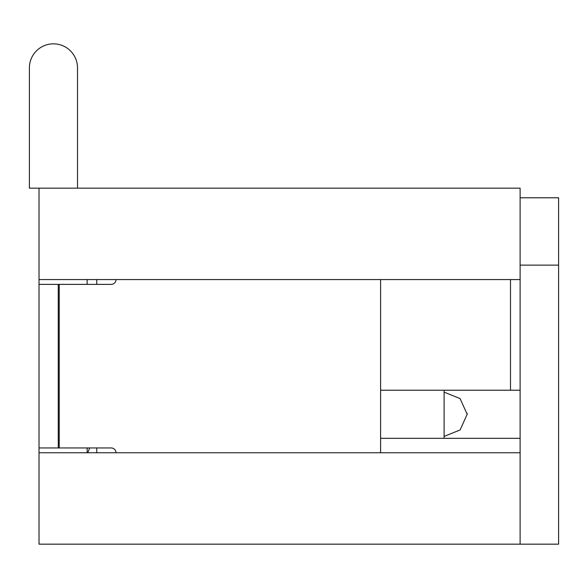 <?xml version="1.0" encoding="UTF-8"?>
<svg xmlns="http://www.w3.org/2000/svg" width="588" height="588" viewBox="0 0 588 588"><rect width="100%" height="100%" fill="white"/><g stroke="black" fill="none" stroke-linecap="round" stroke-linejoin="round"><path stroke-width="0.88" d="M96.755 279.565L96.755 284.379M96.755 447.946L96.755 452.76M520.115 452.76L520.115 544.165L39.021 544.165L39.021 452.76L520.115 452.76L520.115 279.565L39.021 279.565L39.021 188.16L520.115 188.16L520.115 390.219L510.494 390.219L510.494 279.565M380.598 390.219L510.494 390.219M39.021 188.16L29.4 188.16L29.4 67.885A24.057 24.057 0 0 1 53.457 43.835A24.057 24.057 0 0 1 77.506 67.885L77.506 188.16M467.195 414.275L467.195 413.335L467.195 414.275M520.115 544.165L558.6 544.165L558.6 265.137L520.115 265.137M558.6 265.137L558.6 197.781L520.115 197.781M380.598 438.325L520.115 438.325M380.598 279.565L380.598 452.76M115.998 452.76A4.814 4.814 0 0 0 111.183 447.946L59.226 447.946L59.226 284.379L111.183 284.379A4.814 4.814 0 0 0 115.998 279.565M39.021 279.565L39.021 447.946L59.226 447.946M39.021 284.379L59.226 284.379M58.263 447.946L58.263 284.379M39.021 447.946L39.021 452.76M87.134 447.946L87.134 452.76M87.134 279.565L87.134 284.379M444.102 438.325L444.102 390.219M87.134 450.276A19.242 16.001 180 0 1 87.333 447.946M444.102 436.406L460.088 429.968L467.173 414.275L460.081 398.568L444.102 392.145M89.707 447.946L87.744 452.76"/></g></svg>
